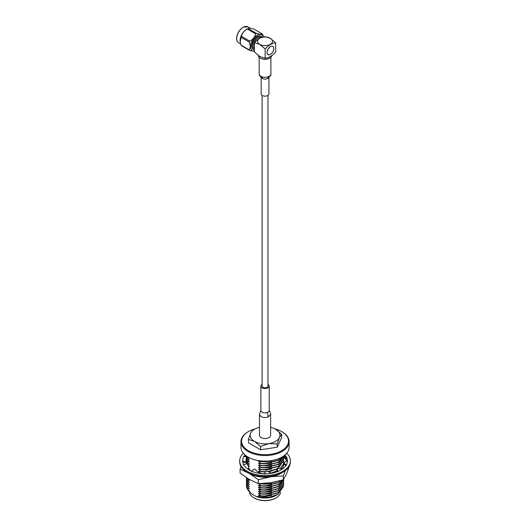 <?xml version="1.0" encoding="UTF-8"?>
<svg xmlns="http://www.w3.org/2000/svg" width="527" height="527" viewBox="0 0 527 527"><rect width="100%" height="100%" fill="white"/><g stroke="black" fill="none" stroke-linecap="round" stroke-linejoin="round"><path stroke-width="0.79" d="M262.123 95.387L262.123 386.113A2.925 1.686 0 0 0 262.98 387.305A2.925 1.686 0 0 0 266.161 387.674A2.925 1.686 0 0 0 267.966 386.113L267.966 95.387M267.321 50.763L267.235 51.066A4.769 2.754 120 0 0 267.189 51.264L267.123 51.6A4.769 2.754 120 0 0 267.09 51.791L267.057 52.12A4.769 2.754 120 0 0 267.051 52.305L267.051 52.614A4.769 2.754 120 0 0 267.057 52.786L267.09 53.075A4.769 2.754 120 0 0 267.123 53.234L267.189 53.497A4.769 2.754 120 0 0 267.235 53.642L267.334 53.873A4.769 2.754 120 0 0 267.4 53.998L267.532 54.195A4.769 2.754 120 0 0 267.611 54.294L267.769 54.459A4.769 2.754 120 0 0 267.868 54.538L268.131 54.314L268.052 54.656A4.769 2.754 120 0 0 268.164 54.716L268.421 54.459L268.375 54.795A4.769 2.754 120 0 0 268.5 54.828L268.724 54.861A4.769 2.754 120 0 0 268.862 54.867L269.106 54.861A4.769 2.754 120 0 0 269.251 54.841L269.508 54.795A4.769 2.754 120 0 0 269.653 54.749L269.923 54.656A4.769 2.754 120 0 0 270.074 54.591L270.344 54.452A4.769 2.754 120 0 0 270.496 54.367L270.766 54.189A4.769 2.754 120 0 0 270.918 54.077L271.181 53.866A4.769 2.754 120 0 0 271.333 53.734L271.589 53.49A4.769 2.754 120 0 0 271.734 53.346L271.978 53.069A4.769 2.754 120 0 0 272.11 52.904L272.34 52.608A4.769 2.754 120 0 0 272.466 52.43L272.67 52.114A4.769 2.754 120 0 0 272.782 51.929L272.966 51.593A4.769 2.754 120 0 0 273.065 51.402L273.223 51.053A4.769 2.754 120 0 0 273.309 50.855L273.441 50.513A4.769 2.754 120 0 0 273.506 50.309L273.605 49.966A4.769 2.754 120 0 0 273.651 49.769L273.651 49.769M267.499 50.256L267.4 50.52A4.769 2.754 120 0 0 267.334 50.717L267.505 50.862M268.25 48.78L268.164 48.912A4.769 2.754 120 0 0 268.052 49.103L267.868 49.433A4.769 2.754 120 0 0 267.769 49.63L267.611 49.973A4.769 2.754 120 0 0 267.532 50.17L267.67 50.355M268.566 48.326L268.5 48.418A4.769 2.754 120 0 0 268.375 48.596L268.421 48.879M268.012 54.637L268.052 54.656A4.769 2.754 120 0 0 272.808 51.89A4.769 2.754 120 0 0 272.808 46.383A4.769 2.754 120 0 0 269.126 47.661A4.769 2.754 120 0 0 267.044 52.463A4.769 2.754 120 0 0 268.032 54.643M273.46 49.663L273.717 49.426A4.769 2.754 120 0 0 273.75 49.235L273.572 49.13M268.908 47.904L268.862 47.957A4.769 2.754 120 0 0 268.724 48.122L268.737 48.425M269.264 47.522L269.251 47.535A4.769 2.754 120 0 0 269.106 47.687L269.086 48.01M273.75 49.235L273.783 48.906A4.769 2.754 120 0 0 273.79 48.721L273.79 48.412A4.769 2.754 120 0 0 273.783 48.24L273.75 47.95A4.769 2.754 120 0 0 273.717 47.792L273.651 47.529A4.769 2.754 120 0 0 273.605 47.39L273.506 47.153A4.769 2.754 120 0 0 273.441 47.035L273.309 46.837A4.769 2.754 120 0 0 273.223 46.732L273.065 46.574A4.769 2.754 120 0 0 272.966 46.488L272.782 46.383A4.769 2.754 120 0 0 272.67 46.31L272.466 46.238A4.769 2.754 120 0 0 272.34 46.205L272.11 46.165A4.769 2.754 120 0 0 271.978 46.159L271.734 46.165A4.769 2.754 120 0 0 271.589 46.185L271.333 46.238A4.769 2.754 120 0 0 271.181 46.277L270.918 46.376A4.769 2.754 120 0 0 270.766 46.442L270.496 46.574A4.769 2.754 120 0 0 270.344 46.666L270.074 46.837A4.769 2.754 120 0 0 269.923 46.949L269.653 47.16A4.769 2.754 120 0 0 269.508 47.292L269.449 47.628M249.37 42.114L241.089 37.331L240.207 41.903L241.089 45.17L249.37 49.946L250.345 46.593L249.37 42.114A10.547 6.087 120 0 1 249.752 41.126C252.98 39.426 254.936 36.995 255.628 33.82L247.347 29.038C244.126 30.737 242.17 33.168 241.471 36.343L249.752 41.126M262.275 33.899L253.994 29.117C250.766 28.214 248.81 28.036 248.118 28.596L256.399 33.372C259.62 34.281 261.576 34.459 262.275 33.899A10.547 6.087 120 0 1 262.657 34.446L263.395 36.916M240.187 41.765A9.249 5.342 -60 0 1 240.174 41.646A9.249 5.342 -60 0 1 247.618 28.754L248.118 28.596A10.547 6.087 -60 0 0 247.347 29.038M256.399 33.372A10.547 6.087 120 0 0 255.628 33.82M241.089 37.331A10.547 6.087 -60 0 1 241.471 36.343M254.396 51.343L249.752 50.493L241.471 45.711A10.547 6.087 -60 0 1 241.089 45.17M249.37 49.946A10.547 6.087 120 0 0 249.752 50.493M254.396 50.025A7.674 4.433 -60 0 1 253.77 49.769L253.27 49.479A7.674 4.433 -60 0 1 253.27 40.612A7.674 4.433 -60 0 1 260.944 36.179L261.445 36.468A7.674 4.433 -60 0 1 262.255 37.193M263.335 36.93A9.249 5.342 120 0 0 256.096 35.955A9.249 5.342 120 0 0 250.569 46.607A9.249 5.342 120 0 0 254.396 51.264M254.396 47.325A6.851 3.952 -60 0 1 254.396 46.35M257.472 39.841A6.851 3.952 -60 0 1 260.16 38.023M254.396 49.143A6.851 3.952 -60 0 1 254.831 41.231A6.851 3.952 -60 0 1 261.478 37.443M253.77 49.769A7.674 4.433 -60 0 1 253.77 40.902A7.674 4.433 -60 0 1 261.445 36.468M265.147 58.141C268.678 57.95 272.195 55.921 275.693 52.054L275.693 42.885L270.318 38.28L264.943 36.679C261.445 36.85 257.934 38.879 254.396 42.766L259.771 44.367L265.147 48.978L265.147 58.141L259.771 56.541L254.396 51.936L254.396 42.766M275.693 42.885C272.195 43.056 268.678 45.085 265.147 48.978M270.318 38.28A7.457 4.302 180 0 1 270.318 44.367A7.457 4.302 180 0 1 259.771 44.367A7.457 4.302 0 0 1 259.771 38.28A7.457 4.302 0 0 1 270.318 38.28M258.204 55.48A6.858 3.959 0 0 0 260.193 58.003A6.858 3.959 0 0 0 269.896 58.003A6.858 3.959 0 0 0 271.873 55.566M260.193 58.003L260.615 58.247L260.193 58.003M269.896 58.003L269.475 58.247A6.265 3.617 180 0 1 260.615 58.247M261.168 77.179L261.168 93.911A3.88 2.24 0 0 0 263.559 95.98A3.88 2.24 0 0 0 267.788 95.499A3.88 2.24 0 0 0 268.922 93.911L268.922 77.179M241.063 466.593L240.095 469.168L249.231 473.411L258.362 479.708L270.832 476.751L283.309 475.848L285.338 470.611M283.309 475.848L283.309 479.781L286.648 473.608L289.995 464.439M286.905 459.103L283.974 457.074M246.129 455.829L245.589 456.751M240.095 469.168L240.095 473.101L249.231 479.399L258.362 483.641L270.832 482.739L283.309 479.781M258.362 479.708L258.362 483.641M249.311 470.044A18.636 10.764 180 0 1 248.474 469.201A18.636 10.764 180 0 0 249.37 470.084M283.671 463.819A18.636 10.764 180 0 1 283.684 464.261A18.636 10.764 180 0 1 283.684 464.28A18.636 10.764 180 0 1 282.077 468.648M242.967 462.212A22.365 12.912 0 0 0 242.875 462.574M248.243 472.798A22.365 12.912 0 0 0 249.231 473.411A22.365 12.912 0 0 0 270.832 476.751A22.365 12.912 0 0 0 281.846 472.798M283.664 457.12A22.365 12.912 180 0 1 286.734 461.125M248.5 469.188L249.396 470.097M248.942 468.971L250.338 470.598M249.93 470.387L248.77 469.076M283.684 464.28L283.684 464.261A18.636 10.764 180 0 1 282.057 468.648M284.152 457.133L286.457 457.956L286.438 457.1A22.365 12.912 180 0 1 287.413 460.868A22.365 12.912 180 0 1 287.136 462.89A22.365 12.912 180 0 1 287.09 463.049L286.49 465.236L286.187 465.077A22.365 12.912 180 0 1 280.858 469.998A22.365 12.912 180 0 1 280.66 470.117L277.867 471.454A22.365 12.912 180 0 1 268.546 473.621A22.365 12.912 180 0 1 268.263 473.648L264.482 473.997L266.148 470.73L265.153 472.679M286.359 457.923A22.365 12.912 180 0 1 287.34 460.789M244.587 456.626A22.365 12.912 180 0 1 245.622 455.44M243.968 456.547A22.365 12.912 180 0 1 245.108 455.018M243.599 464.531A22.365 12.912 180 0 1 242.677 460.868A22.365 12.912 180 0 1 242.954 458.852L242.683 461.283L245.786 461.995L246.491 456.863M251.471 471.131A22.365 12.912 180 0 1 245.114 466.731A22.365 12.912 180 0 1 244.989 466.586L243.25 464.616L247.176 463.694L249.212 468.575L247.394 468.799M286.714 453.279A25.349 14.637 180 0 1 290.397 460.868L290.397 461.843A25.349 14.637 180 0 1 265.041 476.48A25.349 14.637 180 0 1 239.693 461.843L239.693 460.868A25.349 14.637 180 0 1 243.375 453.279M264.587 473.78A22.365 12.912 180 0 1 254.89 472.376A22.365 12.912 180 0 1 254.64 472.297L251.221 471.296L254.679 468.99L258.685 472.739L258.599 473.233M242.954 458.852A22.365 12.912 180 0 1 243 458.688L243.599 456.501L246.425 456.856M284.982 455.018A22.365 12.912 180 0 1 285.1 455.15L286.438 457.1M290.397 460.868A25.349 14.637 180 0 1 265.041 475.506A25.349 14.637 180 0 1 239.693 460.868M270.588 472.89L266.148 470.73M270.002 472.607L271.998 473.141M249.212 468.575L248.158 469.333M246.452 458.332L245.898 462.403L242.795 462.199M245.898 462.403L245.786 461.995M286.84 457.126L283.763 455.967M284.007 462.489L287.406 460.75M284.303 462.489L283.598 462.482L283.493 463.668L285.825 465.644M286.49 465.236L283.598 462.482M283.17 468.437L279.396 468.753L277.195 468.239L276.708 469.32L277.551 471.579M277.953 471.678L277.195 468.239M258.487 483.529L260.964 485.663L258.487 485.308L260.964 487.692L258.487 487.337L260.964 489.721L258.487 489.366L260.964 491.75L258.487 491.395L260.964 493.779L258.487 493.424L260.964 496.065L265.041 496.256L278.223 492.85L283.684 484.86M260.964 495.808L265.041 495.999L278.223 492.593L283.684 484.728L283.625 483.845M260.964 494.036L265.041 494.227L278.223 490.821L283.684 482.831M260.964 493.779L265.041 493.97L278.223 490.565L283.684 482.699L283.625 481.816M260.964 492.001L265.041 492.192L278.223 488.792L283.684 480.802M260.964 491.75L265.041 491.941L278.223 488.536L283.684 480.67L283.625 479.787M260.964 489.972L265.041 490.163L278.223 486.757L283.678 479.188M260.964 489.721L265.041 489.912L278.223 486.507L283.658 479.221M260.964 487.943L265.041 488.134L278.223 484.728L282.979 479.886M260.964 487.692L265.041 487.883L278.223 484.478L282.828 479.932M260.964 485.914L265.041 486.105L278.223 482.699L281.148 480.426M260.964 485.663L265.041 485.854L278.223 482.449L280.786 480.532M260.937 483.608L265.041 484.076L276.286 481.691M260.964 483.634L265.041 483.826L275.022 481.968M271.734 473.094L277.347 471.026M280.516 468.859L283.592 463.76M260.483 460.875L260.964 461.566L258.487 461.211L260.964 463.595L258.487 463.24L260.964 465.624L258.487 465.269L260.964 467.653L258.487 467.297L260.964 469.682L258.487 469.326L260.964 471.711L258.487 471.355L260.964 473.49L264.64 473.681M271.122 472.982L277.268 470.809M280.226 468.859L283.552 463.72M283.684 462.41L283.625 461.52M260.964 471.711L265.384 471.896M268.144 471.698L276.715 469.313M278.243 468.483L283.684 460.506M260.964 471.461L265.456 471.639M267.716 471.494L276.859 468.99M277.933 468.411L283.684 460.381L283.625 459.491M260.964 469.682L265.041 469.873L278.223 466.467L283.684 458.477M260.964 469.432L265.041 469.623L278.223 466.217L283.684 458.352L283.625 457.462M260.964 467.653L265.041 467.844L278.223 464.439L283.684 456.448M260.964 467.403L265.041 467.594L278.223 464.188L283.678 456.033M260.964 465.624L265.041 465.815L278.223 462.41L283.486 456.165M260.964 465.374L265.041 465.565L278.223 462.159L283.401 456.224M260.964 463.595L265.041 463.786L278.223 460.381L282.037 457.074M260.964 463.338L265.041 463.536L278.223 460.13L281.668 457.284M270.746 460.736A18.636 10.764 180 0 1 260.964 460.987M260.964 461.309L265.041 461.5L272.808 460.387M260.964 461.566L265.041 461.757L275.206 459.834M248.942 459.663L246.86 457.851L246.425 456.039L246.86 457.594L249.33 458.207L248.704 457.436M246.471 456.448L246.86 459.623L249.33 460.236M246.405 457.462L246.86 459.623M246.471 458.477L246.86 461.652L249.33 462.008L246.86 459.88M246.405 459.491L246.86 461.652M246.471 460.506L247.058 463.72M246.405 461.52L246.801 463.78M246.86 463.767L249.33 464.294L246.86 461.909M246.471 462.535L246.425 463.872M246.405 477.758L246.86 479.913L249.33 480.525L246.86 478.141M246.405 477.884L246.86 479.913M246.471 478.773L246.86 481.941L249.33 482.304L246.86 480.169M246.405 479.787L246.86 481.941M246.471 480.802L246.86 483.977L249.33 484.333L246.86 482.198M246.405 481.816L246.86 483.977M246.471 482.831L246.86 486.006L249.33 486.362L246.86 484.227M246.405 483.845L246.86 486.006M246.471 484.86L246.86 488.035L249.33 488.391L246.86 486.256M246.405 485.874L246.86 488.035M283.552 486.289L277.999 494.339L276.326 495.301A15.955 9.209 180 0 1 255.727 496.269L252.09 494.168L248.039 490.321L247.486 488.852M277.999 494.339L269.686 497.119L260.154 497.113L255.727 496.269M260.964 496.065L258.487 495.452L265.041 496.335L271.616 495.446M258.487 495.703L260.154 497.113M258.487 493.674L265.041 494.306L271.616 493.417M258.487 491.645L265.041 492.277L271.616 491.388M258.487 489.616L265.041 490.248L271.616 489.359M258.487 487.587L265.041 488.219L271.616 487.33M258.487 485.558L265.041 486.19L271.616 485.301M259.014 483.641L265.041 484.161L271.616 483.272M258.487 471.355L265.358 471.981M268.243 471.751L271.616 471.098M258.487 469.326L265.041 469.959L271.616 469.07M258.487 467.297L265.041 467.93L271.616 467.041M258.487 465.269L265.041 465.901L271.616 465.012M258.487 463.24L265.041 463.872L271.616 462.983M258.487 461.211L265.041 461.843L271.616 460.947M248.942 490.103L246.86 488.285M248.039 490.321L249.33 490.67M248.942 488.068L249.33 488.641M248.942 486.039L249.33 486.612M248.942 484.01L249.33 484.583M248.942 481.981L249.33 482.554M248.942 479.952L249.33 480.525M248.942 465.749L247.525 464.537M248.138 465.993L249.33 466.323M248.942 463.72L249.33 464.294M248.942 461.692L249.33 462.265M248.942 457.634L249.33 458.207M260.964 483.885L259.804 483.634M259.218 473.338L258.612 473.167M249.396 491.763A15.658 9.038 0 0 0 253.974 497.857A15.658 9.038 0 0 0 276.115 497.857A15.658 9.038 0 0 0 280.608 492.455M276.115 497.857L275.693 498.101A15.059 8.695 180 0 1 254.396 498.101L253.974 497.857M254.679 428.985A23.471 13.55 0 0 0 248.448 431.56A23.471 13.55 0 0 0 248.448 450.73A23.471 13.55 0 0 0 281.642 450.73A23.471 13.55 0 0 0 281.642 431.56A23.471 13.55 0 0 0 274.929 428.853M282.064 431.804L281.642 431.56L282.064 431.804A24.071 13.893 180 0 1 289.112 441.633A24.071 13.893 180 0 1 274.257 454.472A24.071 13.893 180 0 1 248.026 451.461A24.071 13.893 180 0 1 240.977 441.633A24.071 13.893 180 0 1 248.026 431.804L248.448 431.56M240.977 441.633L240.977 447.232A24.071 13.893 0 0 0 248.026 457.061A24.071 13.893 0 0 0 274.257 460.071A24.071 13.893 0 0 0 289.112 447.232L289.112 441.633M259.468 427.318A14.914 8.61 0 0 0 257.018 428.049L252.868 429.854L250.641 433.075L248.415 439.452L254.501 441.389L260.588 446.481L268.902 443.615L277.222 443.912L277.222 447.199L281.675 437.601L281.675 434.307L275.588 429.215L273.072 428.049A14.914 8.61 0 0 0 270.621 427.318M260.588 446.481L260.588 449.775L277.222 447.199M277.222 443.912L279.448 437.529L281.675 434.307M248.415 439.452L248.415 442.746L260.588 449.775M257.018 428.049A14.914 8.61 0 0 0 250.641 433.075A14.914 8.61 0 0 0 254.501 441.389A14.914 8.61 0 0 0 268.902 443.615A14.914 8.61 0 0 0 279.448 437.529A14.914 8.61 0 0 0 275.588 429.215A14.914 8.61 0 0 0 273.072 428.049M262.123 384.394A4.176 2.411 0 0 0 260.872 386.113L260.872 410.467L259.468 414.367L259.468 435.302A5.58 3.221 0 0 0 261.102 437.581A5.58 3.221 0 0 0 268.283 437.924A5.58 3.221 0 0 0 270.621 435.302L270.621 414.36L268.283 416.982L267.38 412.463A4.176 2.411 0 0 0 269.218 410.467L269.442 411.192C269.91 411.376 271.023 414.558 270.621 414.36M260.872 386.113A4.176 2.411 0 0 0 262.09 387.819A4.176 2.411 0 0 0 266.642 388.34A4.176 2.411 0 0 0 269.218 386.113A4.176 2.411 0 0 0 267.966 384.394M236.695 38.352A8.952 5.165 -60 0 1 243.125 27.332M236.695 38.596A9.249 5.342 120 0 0 238.606 42.825C237.308 42.048 236.643 40.592 236.603 38.471C236.695 35.513 237.822 32.667 239.989 29.947L243.112 27.233L247.855 26.811A9.249 5.342 120 0 0 240.734 29.288A9.249 5.342 120 0 0 236.695 38.596M261.214 77.206A3.88 2.24 0 0 0 263.836 78.997A3.88 2.24 0 0 0 267.788 78.451A3.88 2.24 0 0 0 268.875 77.206M261.168 76.731L262.4 77.765C260.2 76.777 259.126 75.499 259.172 73.925A5.876 3.393 0 0 0 262.795 77.061A5.876 3.393 0 0 0 269.198 76.323A5.876 3.393 0 0 0 270.918 73.925C271.214 74.854 270.509 75.96 268.816 77.245L267.69 77.765L268.922 76.731M259.468 414.367C260.608 417.285 263.546 418.155 268.283 416.982M260.872 410.467A4.176 2.411 0 0 0 262.09 412.167A4.176 2.411 0 0 0 267.38 412.463M250.516 28.346L247.855 26.811M240.707 44.037L238.606 42.825M270.918 73.925L270.918 57.245M259.172 73.925L259.172 57.245M269.218 386.113L269.218 410.467"/></g></svg>
